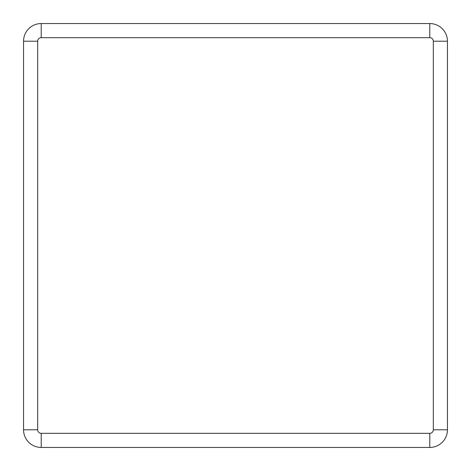 <?xml version="1.0" encoding="UTF-8"?>
<svg xmlns="http://www.w3.org/2000/svg" width="471" height="471" viewBox="0 0 471 471"><rect width="100%" height="100%" fill="white"/><g stroke="black" fill="none" stroke-linecap="round" stroke-linejoin="round"><path stroke-width="0.71" d="M429.788 37.68L429.788 23.55A17.663 17.663 0 0 1 447.45 41.212L447.45 429.788A17.663 17.663 0 0 1 429.788 447.45L41.212 447.45A17.663 17.663 0 0 1 23.55 429.788L23.55 41.212A17.663 17.663 0 0 1 41.212 23.55L429.788 23.55A17.663 17.663 0 0 1 447.45 41.212L433.32 41.212A3.532 3.532 0 0 0 429.788 37.68L41.212 37.68A3.532 3.532 0 0 0 37.68 41.212L37.68 429.788A3.532 3.532 0 0 0 41.212 433.32L429.788 433.32A3.532 3.532 0 0 0 433.32 429.788L433.32 41.212M41.212 433.32L41.212 447.45A17.663 17.663 0 0 1 23.55 429.788L37.68 429.788M37.68 41.212L23.55 41.212A17.663 17.663 0 0 1 41.212 23.55L41.212 37.68M433.32 429.788L447.45 429.788A17.663 17.663 0 0 1 429.788 447.45L429.788 433.32"/></g></svg>

